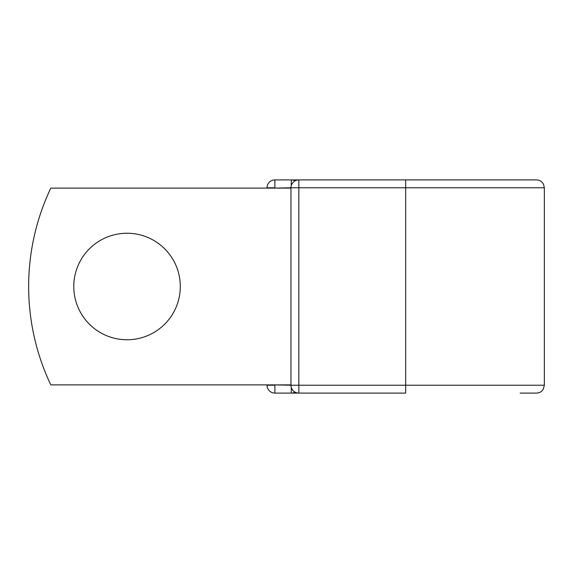 <?xml version="1.0" encoding="UTF-8"?>
<svg xmlns="http://www.w3.org/2000/svg" width="573" height="573" viewBox="0 0 573 573"><rect width="100%" height="100%" fill="white"/><g stroke="black" fill="none" stroke-linecap="round" stroke-linejoin="round"><path stroke-width="0.86" d="M180.302 286.5A53.26 53.26 0 0 0 127.041 233.24A53.26 53.26 0 0 0 73.781 286.5A53.26 53.26 0 0 0 127.041 339.76A53.26 53.26 0 0 0 180.302 286.5M405.684 179.908L298.834 179.908L298.834 187.779L544.35 187.779L543.548 184.32C542.029 181.505 539.673 180.037 536.478 179.908L405.684 179.908L520.083 179.908L405.684 179.908L405.684 393.092L274.89 393.092A7.872 7.872 0 0 1 267.018 385.221L267.018 384.891M267.018 188.109L267.018 187.779A7.872 7.872 0 0 1 274.89 179.908L291.292 179.908A7.872 7.872 0 0 1 295.059 180.875A7.872 7.872 0 0 0 291.292 179.908L298.834 179.908A7.872 7.872 0 0 0 290.962 187.779L274.89 188.109M520.083 393.092L536.478 393.092C539.415 392.999 541.678 391.71 543.254 389.225L544.35 385.221L544.35 187.779M274.89 384.891L290.962 385.221L290.962 187.779A7.872 7.872 0 0 1 298.834 179.908M290.962 384.891L50.804 384.891A229.58 229.58 0 0 1 50.804 188.109L290.962 188.109M291.292 393.092A7.872 7.872 0 0 0 295.059 392.125A7.872 7.872 0 0 1 291.292 393.092L291.292 387.47M290.962 385.221A7.872 7.872 0 0 0 298.834 393.092L298.834 385.221L290.962 385.221M267.018 187.779A7.872 7.872 0 0 1 274.89 179.908L274.89 187.779L267.018 187.779M274.89 393.092A7.872 7.872 0 0 1 267.018 385.221L274.89 385.221L274.89 393.092M290.962 187.779L298.834 187.779L298.834 385.221L544.35 385.221M291.292 185.53L291.292 179.908"/></g></svg>
